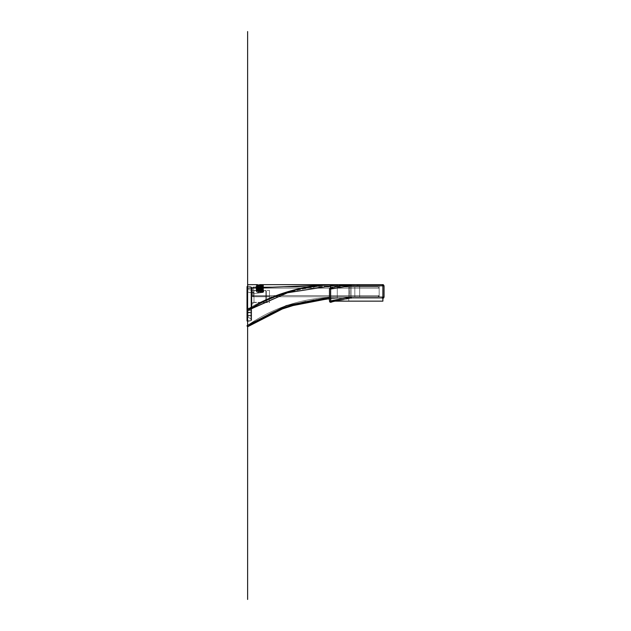 <?xml version="1.0" encoding="UTF-8"?>
<svg xmlns="http://www.w3.org/2000/svg" width="631" height="631" viewBox="0 0 631 631"><rect width="100%" height="100%" fill="white"/><g stroke="black" fill="none" stroke-linecap="round" stroke-linejoin="round"><path stroke-width="0.47" stroke-dasharray="3.15 2.37" d="M350.528 297.958L351.696 297.958L350.528 297.958L349.945 297.13L349.945 285.827L349.945 297.13L351.112 297.13L348.777 297.13L348.777 285.827L348.777 297.13L337.277 297.13L348.777 297.13L337.277 297.13L337.277 284.66C304.899 284.534 274.808 292.8 247.013 309.458C274.808 292.8 304.899 284.534 337.277 284.66L337.277 285.827L337.277 284.66C304.986 284.841 275.108 293.391 247.628 310.302C274.998 293.044 304.883 284.494 337.277 284.66L247.628 288.17L247.628 310.452L247.628 288.17L337.262 284.66L348.777 284.66L337.277 284.66L348.777 284.66L337.277 284.66L337.277 285.827L348.777 285.827L337.277 285.827L348.777 285.827L348.777 284.66L350.797 284.66L337.277 284.66L348.777 284.66L348.777 285.827L349.945 284.881L349.945 286.222L359.686 286.222L359.686 296.744L349.945 297.13L349.945 285.827L384.05 285.827L382.883 284.66L383.332 284.747L382.883 284.66L382.883 285.827L384.05 285.827L384.05 297.13L384.05 285.827L382.883 285.827L384.05 285.827L384.05 297.13L382.883 298.297L384.05 297.13L382.883 298.297L384.05 297.13L382.883 298.297L383.735 297.935M383.467 297.958L382.291 297.958L383.467 297.958L382.291 297.958L383.467 297.958L384.05 297.13L382.883 298.297L382.883 297.13L384.05 297.13L382.883 298.297L349.945 298.297L351.112 298.297L351.112 285.827L351.696 284.999L350.528 284.999L351.696 284.999M351.696 297.958L351.112 297.13L337.277 297.13L337.277 284.66L247.628 288.17L247.628 310.302L247.628 288.17C247.628 283.5 247.628 283.5 247.628 288.17C247.628 283.5 247.628 283.5 247.628 288.17C247.628 283.5 247.628 283.5 247.628 288.17C247.628 283.5 247.628 283.5 247.628 288.17L337.277 284.66L382.883 284.66L384.05 285.827L382.883 284.66L384.05 285.827L384.05 297.13L382.883 298.297L349.945 298.297L382.883 298.297L349.945 298.297L349.945 285.827L359.686 286.222L359.686 296.744L359.686 284.881L348.777 284.881L348.777 297.13L349.945 297.13L349.945 285.827L349.945 296.744L348.777 296.744L359.686 296.744L348.777 296.744L359.686 296.744L348.777 296.744L351.112 297.13L351.112 284.66L349.945 285.827L350.528 284.999M382.291 297.958L382.883 297.13L382.883 298.297L350.797 298.297L349.945 297.13L351.112 298.297L337.277 298.297L348.777 298.297L348.777 296.744L379.176 296.744L359.686 296.744L359.686 286.222L379.176 286.222L359.686 286.222L359.686 296.744L379.176 296.744L359.686 296.744L359.686 286.222L379.176 286.222L379.176 296.744L348.777 296.744L348.777 298.297L337.277 298.297L313.859 300.08M247.013 309.458L247.628 310.452C275.211 293.912 305.096 285.709 337.277 285.827L337.277 297.13C304.505 297.367 274.619 306.761 247.628 325.328C274.619 306.761 304.505 297.367 337.277 297.13L349.945 297.13L349.945 284.66L357.738 284.66L351.112 284.66L357.738 284.66L357.738 286.222L357.738 284.66L357.738 286.222L349.945 286.222L359.686 286.222L349.945 286.222L349.945 296.744L359.686 296.744L359.686 286.222L359.686 296.744L379.176 296.744L379.176 286.222L349.945 286.222L379.176 286.222L359.686 286.222L379.176 286.222L379.176 296.744L379.176 286.222L379.176 296.744L359.686 296.744L379.176 296.744L379.176 286.222L379.176 296.744L379.176 286.222L349.945 286.222L357.738 286.222L357.738 284.66L349.945 284.66L382.883 284.66L382.883 297.13L382.883 285.827L382.883 297.13L384.05 297.13L382.883 297.13L384.05 297.13L382.883 298.297L349.945 298.297L333.799 301.153L349.945 298.297L331.117 302.225L350.797 298.297L349.787 297.13L350.797 298.297L382.883 298.297L337.277 298.297L337.277 297.13L337.277 298.297L329.485 298.495L350.797 298.297L348.777 298.297L348.777 297.13L348.777 298.297L349.945 298.297L333.799 301.153L349.945 298.297L348.801 298.313L349.945 298.297L348.801 298.313L348.777 297.146L348.801 298.313L331.117 302.225L330.652 301.153L330.652 289.037L348.777 285.843L337.277 285.827C305.096 285.709 275.211 293.912 247.628 310.452L247.628 326.755C274.564 308.023 304.45 298.542 337.277 298.297L337.277 297.13L337.277 298.297L382.883 298.297L350.797 298.297L349.787 297.13L350.797 298.297L382.883 298.297L351.112 298.297L349.945 297.13L351.112 298.297L349.945 297.13L351.112 298.297L348.801 298.313L348.777 297.146L348.801 298.313L350.797 298.297L349.787 297.13L348.777 297.13L348.777 298.297L349.945 298.297L349.361 297.13L348.777 297.146L348.777 285.843L349.787 285.827L348.777 285.827L348.777 284.66L348.777 285.827L351.112 285.827L349.787 285.827L349.945 297.13L351.112 298.297L349.787 297.13L350.797 298.297L349.787 297.13L349.787 285.827L350.797 284.66L383.096 284.676M329.485 297.327L337.277 297.13L329.485 297.327L337.277 297.13L337.277 298.297L382.883 298.297L384.05 297.13L382.883 298.297L382.883 285.827L351.112 285.827L382.883 285.827L382.291 284.999L383.467 284.999L382.291 284.999L383.467 284.999L384.05 285.819M382.883 284.66L384.05 285.827L382.883 284.66L349.945 284.66L382.883 284.66L384.05 285.827L382.883 284.66L351.112 284.66L349.945 285.827L350.797 284.66L382.883 284.66L350.797 284.66L382.883 284.66L350.797 284.66L382.883 284.66L350.797 284.66L351.112 285.827L382.883 285.827L382.883 284.66L384.011 285.527M351.033 284.66L349.787 285.827L350.797 284.66L349.787 285.827L350.797 284.66L357.738 284.66L357.738 286.222L357.738 284.66L351.112 284.66L349.945 285.827L349.361 285.827L349.945 284.66L349.945 286.222L349.945 284.881L351.104 284.66L351.112 285.827L349.945 285.827L349.945 297.13L350.797 298.297L349.787 297.13L351.112 298.297L382.883 298.297L382.883 297.13L382.883 298.297L382.883 297.13L351.112 297.13L351.112 298.297L349.945 297.13L350.662 298.211M330.652 285.953L337.277 285.827L337.277 297.169C304.489 297.351 274.603 306.761 247.628 325.399L247.628 310.302C274.998 293.044 304.883 284.494 337.277 284.66L337.277 285.827L330.652 285.953L337.277 285.827L337.277 297.13C304.205 297.375 274.099 306.926 246.95 325.793L247.628 326.755L247.628 315.5L247.628 327.363L247.628 283.934M292.058 305.018L277.837 310.113M247.628 315.981L247.628 309.151M247.628 321.392L247.628 289.495L247.628 321.392L250.996 320.793L247.628 321.392L247.628 315.808L251.643 315.808L251.643 320.027L250.996 320.793L247.628 321.392L250.996 320.793L247.628 321.392L250.996 320.793L251.643 320.027L250.996 320.793L250.996 315.808L250.996 320.793L251.643 320.027L250.996 320.793L251.643 320.027L251.643 290.725L251.643 315.808L247.628 315.808L247.628 321.392L250.996 320.793L250.996 315.808L247.628 315.808L250.996 315.808L250.996 312.779L250.996 315.808L250.996 312.779L247.628 312.779L247.628 315.808L247.628 312.605L251.643 312.605L250.996 312.605L250.996 290.031L250.996 312.519L251.643 312.558L247.628 312.779L247.628 315.808L247.628 312.605L250.996 312.605L250.996 315.808L251.643 315.808L250.996 315.808L250.996 312.605L251.643 312.605L247.628 312.605L250.996 312.298L250.996 290.031L250.996 312.519L247.628 312.487L250.996 312.519L247.628 312.487L250.996 312.519L250.996 290.031L250.996 312.519L251.643 312.558L250.996 312.519L250.996 315.808L250.996 312.605L250.996 315.808L247.628 315.808L247.628 321.392L247.628 315.808L250.996 315.808L247.628 315.808L250.996 315.808L250.996 320.793L250.996 315.808L250.996 320.793L247.628 321.392M251.643 306.705L251.643 320.027L251.643 312.779L250.996 312.779L251.643 312.558L250.996 312.519M251.643 287.452L251.643 290.725C251.643 286.427 251.643 286.427 251.643 290.725L250.996 290.031C250.996 285.63 250.996 285.63 250.996 290.031C250.996 285.63 250.996 285.63 250.996 290.031C250.996 285.63 250.996 285.63 250.996 290.031C250.996 285.63 250.996 285.63 250.996 290.031L251.643 290.725L250.996 290.031C250.996 285.638 250.996 285.638 250.996 290.031C250.996 285.638 250.996 285.638 250.996 290.031L247.628 289.495L250.996 290.031C250.996 285.638 250.996 285.638 250.996 290.031C250.996 285.638 250.996 285.638 250.996 290.031L247.628 289.495L247.628 312.487L247.628 289.495L250.996 290.031L250.996 312.298L250.996 290.031L251.643 290.725C251.643 286.427 251.643 286.427 251.643 290.725L250.996 290.031L247.628 289.495C247.628 285.023 247.628 285.023 247.628 289.495C247.628 285.023 247.628 285.023 247.628 289.495L250.996 290.031L247.628 289.495C247.628 285.023 247.628 285.023 247.628 289.495C247.628 285.023 247.628 285.023 247.628 289.495L250.996 290.031L251.643 290.725L251.643 312.345L247.628 312.605L247.628 315.808L247.628 312.779L250.996 312.779L247.628 312.779L247.628 290.725C247.628 286.427 247.628 286.427 247.628 290.725L247.628 312.605L247.628 289.495L247.628 312.258L250.996 312.298M251.643 296.467C251.643 288.627 251.643 288.627 251.643 296.467C251.643 304.316 251.643 304.316 251.643 296.467C251.643 303.692 251.643 303.692 251.643 296.467C251.643 303.692 251.643 303.692 251.643 296.467C251.643 303.692 251.643 303.692 251.643 296.467C251.643 303.692 251.643 303.692 251.643 296.467L269.453 296.467C269.453 303.692 269.453 303.692 269.453 296.467C269.453 303.692 269.453 303.692 269.453 296.467L251.643 296.467C251.643 289.25 251.643 289.25 251.643 296.467C251.643 289.25 251.643 289.25 251.643 296.467C251.643 289.25 251.643 289.25 251.643 296.467C251.643 289.25 251.643 289.25 251.643 296.467L269.453 296.467C269.453 303.692 269.453 303.692 269.453 296.467C269.453 303.692 269.453 303.692 269.453 296.467C269.453 289.25 269.453 289.25 269.453 296.467C269.453 289.25 269.453 289.25 269.453 296.467L251.643 296.467L269.453 296.467C269.453 289.25 269.453 289.25 269.453 296.467C269.453 289.25 269.453 289.25 269.453 296.467L251.643 296.467M259.791 290.994C256.367 290.331 256.367 290.331 259.791 290.994C256.367 290.331 256.367 290.331 259.791 290.994C263.206 290.331 263.206 290.331 259.791 290.994C263.206 290.331 263.206 290.331 259.791 290.994C256.643 290.994 256.643 290.994 259.791 290.994C256.643 290.994 256.643 290.994 259.791 290.994L259.791 284.66C256.643 284.66 256.643 284.66 259.791 284.66C262.938 284.66 262.938 284.66 259.791 284.66C262.938 284.66 262.938 284.66 259.791 284.66C255.997 284.66 255.997 284.66 259.791 284.66C263.584 284.66 263.584 284.66 259.791 284.66L259.791 290.994C256.367 290.331 256.367 290.331 259.791 290.994C256.367 290.331 256.367 290.331 259.791 290.994L259.791 284.739C256.367 284.652 256.367 284.652 259.791 284.739C256.367 284.652 256.367 284.652 259.791 284.739L259.791 290.994C262.938 290.994 262.938 290.994 259.791 290.994C262.938 290.994 262.938 290.994 259.791 290.994L259.791 284.66L259.791 290.994C263.206 290.331 263.206 290.331 259.791 290.994C263.206 290.331 263.206 290.331 259.791 290.994L259.791 284.739C263.206 284.652 263.206 284.652 259.791 284.739C263.206 284.652 263.206 284.652 259.791 284.739C256.367 284.652 256.367 284.652 259.791 284.739C256.367 284.652 256.367 284.652 259.791 284.739C263.206 284.652 263.206 284.652 259.791 284.739C263.206 284.652 263.206 284.652 259.791 284.739L259.791 290.994M262.441 290.994L262.441 284.66L262.441 290.386L269.453 290.386L269.453 302.549L251.643 302.549L269.453 302.549L269.453 290.386L251.643 290.386L257.14 290.386L257.14 284.66L257.14 290.994M269.453 296.467C269.453 288.627 269.453 288.627 269.453 296.467C269.453 304.316 269.453 304.316 269.453 296.467M329.485 297.351L337.277 297.169L337.277 284.723C304.978 284.896 275.1 293.47 247.628 310.452L247.628 325.328M337.277 284.66L337.277 285.827C305.065 285.717 275.187 293.928 247.628 310.452M349.298 284.66L348.777 284.66L349.298 284.66L348.777 284.66L348.777 285.827L337.277 285.827L348.777 285.827L348.777 297.13L337.277 297.13L348.777 297.13L337.277 297.13L337.277 298.297L337.277 297.13L337.277 298.297L348.777 298.297L348.777 285.827L348.777 297.13L349.945 297.13L351.112 298.297L350.284 297.958M349.629 284.66L348.754 284.668L349.945 284.66L349.361 285.827L349.945 284.66L351.112 284.66L349.945 285.827L351.112 284.66L349.945 285.827L351.112 284.66L349.945 284.66L350.662 284.66L349.945 284.66L349.361 285.827L349.945 285.827L349.945 297.13L351.112 298.297L349.945 298.297L349.361 297.13L349.945 298.297L349.945 285.827L349.945 298.297L349.945 297.13L348.777 297.146L330.652 301.153L331.117 302.225L348.801 298.313M330.234 301.949L329.485 301.153L329.485 289.037L329.926 288.233L348.754 284.668L348.777 285.843L349.787 285.827L348.777 285.827L348.777 284.66L348.777 285.827L349.361 285.827L348.777 285.843L348.777 297.146L329.485 301.153L330.747 301.153L331.441 301.878L330.234 301.949L331.441 301.878M350.189 284.66L350.647 284.66M305.719 301.539L337.277 298.297L316.991 299.63L337.277 298.297L305.254 301.634M296.673 303.692L280.779 308.93M296.72 303.685L280.645 308.985M348.777 297.13L349.787 297.13L348.777 297.13M350.536 284.802L351.104 284.66L349.945 285.827L349.945 297.146L348.777 297.146L348.754 284.668L349.519 284.66L348.777 284.66L348.777 285.827L330.652 289.037L330.273 287.933L329.485 289.037L348.777 285.843L348.777 301.153L330.652 301.153L330.273 287.933L348.754 284.668L348.777 285.843L349.945 285.827L330.652 285.843L330.652 301.153L330.652 289.037L329.485 289.037L329.485 301.153L329.997 302.131L330.833 302.312M338.082 285.827L330.652 287.807L338.082 285.827M349.945 285.827L349.945 297.13L349.945 285.827L349.945 297.13L329.485 301.153L330.652 301.153L331.117 302.225L329.485 301.153L331.117 302.225L329.485 301.153L329.485 289.037L330.265 287.933M349.945 297.13L349.361 297.13L349.945 298.297M329.926 288.233L331.094 288.233L329.926 288.233M330.273 287.933L329.485 289.037L330.273 287.933L329.485 289.037L330.273 287.933L330.652 289.037L331.094 288.233M350.308 284.802L348.777 285.827L348.754 284.668L349.945 284.66M329.485 289.037L329.485 301.153M382.883 297.13L351.112 297.13L351.112 285.827L351.112 297.13L382.883 297.13L351.112 297.13L351.112 298.297M357.738 286.222L357.738 284.66L357.738 286.222M251.643 312.558L251.643 290.725L251.643 315.808L250.996 315.808L250.996 320.793L251.643 320.027L250.996 320.793L250.996 315.808L251.643 315.808L250.996 315.808L251.643 315.808L251.643 320.027L251.643 287.491L251.643 312.345M262.985 291.293L262.985 284.66L259.791 284.778L259.791 291.293C255.997 291.293 255.997 291.293 259.791 291.293C255.997 291.293 255.997 291.293 259.791 291.293L259.791 284.66L259.791 291.293C255.665 290.299 255.665 290.299 259.791 291.293C255.665 290.299 255.665 290.299 259.791 291.293L259.791 284.778L256.596 284.66L256.596 290.386M259.791 291.293C263.584 291.293 263.584 291.293 259.791 291.293C263.584 291.293 263.584 291.293 259.791 291.293L259.791 284.66L259.791 291.293C263.908 290.299 263.908 290.299 259.791 291.293C263.908 290.299 263.908 290.299 259.791 291.293L259.791 284.778L259.791 291.293C255.665 290.299 255.665 290.299 259.791 291.293C263.908 290.299 263.908 290.299 259.791 291.293M379.176 295.576L379.176 288.17L379.176 295.576L379.176 288.17L378.008 286.995L379.176 288.17L253.67 288.17L253.086 287.586L252.503 288.17L253.67 286.995L354.819 286.995L253.67 286.995L253.086 287.586L253.67 286.995L378.008 286.995L379.176 288.17L354.819 288.17L354.819 286.995L354.819 295.576L354.819 288.17L379.176 288.17L379.176 295.576L379.176 288.17L354.819 288.17L354.819 295.576L379.176 295.576L354.819 295.576L379.176 295.576L354.819 295.576L354.819 296.744L354.819 288.17L379.176 288.17L379.176 295.576L378.008 296.744L379.176 295.576L378.008 296.744L354.819 296.744L378.008 296.744L379.176 295.576L378.008 296.744L379.176 295.576L378.008 296.744L354.819 296.744L354.819 295.576L379.176 295.576L253.67 295.576L253.67 288.17L253.67 295.576L253.086 296.16L253.67 295.576L354.819 295.576L354.819 288.17L379.176 288.17L253.086 288.17L354.819 288.17L354.819 286.995L354.819 288.17L253.67 288.17L253.086 287.586L252.503 288.17L253.67 286.995L253.086 287.586L253.67 288.17L354.819 288.17L354.819 295.576L253.086 295.576L253.086 296.744L354.819 296.744L354.819 295.576L354.819 296.744L378.008 296.744L379.176 295.576L253.67 295.576L253.086 296.16L252.503 295.576L253.67 296.744L354.819 296.744L253.086 296.744L253.086 295.576L354.819 295.576L354.819 296.744L354.819 295.576L354.819 296.744L253.67 296.744L252.503 295.576L252.503 288.17L253.67 286.995L378.008 286.995L379.176 288.17L253.67 288.17L253.67 295.576L354.819 295.576L253.67 295.576L253.67 288.17L253.67 295.576L253.67 288.17L354.819 288.17L253.67 288.17L253.086 287.586L252.503 288.17L252.503 295.576L252.503 288.17L252.503 295.576L252.503 288.17L252.503 295.576L253.67 296.744L253.086 296.16L253.67 296.744L354.819 296.744L253.67 296.744L252.503 295.576L253.086 296.16L253.67 295.576L354.819 295.576L354.819 288.17L354.819 295.576L379.176 295.576L379.176 288.17L378.008 286.995L253.67 286.995L354.819 286.995L354.819 288.17L354.819 286.995L378.008 286.995L354.819 286.995L378.008 286.995L379.176 288.17L378.008 286.995L354.819 286.995L354.819 288.17L354.819 286.995L253.086 286.995L378.008 286.995L379.176 288.17L379.176 295.576L378.008 296.744L253.67 296.744L378.008 296.744L354.819 296.744L378.008 296.744L379.176 295.576M252.503 287.586L252.503 296.16L253.67 296.16L253.67 287.586L253.67 296.16L252.503 296.16L252.503 287.586L253.67 287.586L252.503 287.586M253.086 286.995L253.086 288.17L253.086 286.995M257.172 285.291L263.474 285.291L256.667 285.291L263.474 285.291L256.667 285.291L263.474 285.291L257.172 285.291L257.172 291.238L257.172 285.291L263.474 285.291L256.667 285.291L263.474 285.291L256.667 285.291L263.474 285.291L257.172 285.291L257.172 291.238L257.172 285.291L263.49 285.898L256.115 286.482L263.466 285.669L259.791 285.291L262.401 285.291L256.967 286.001L262.401 285.291L256.998 285.961L262.575 285.149L259.791 284.786L259.791 285.291L263.466 285.669L256.407 285.291L262.401 284.889L262.401 285.291L256.998 285.638L258.71 285.291L258.371 284.786L256.115 285.117L263.466 285.93L259.791 286.308L263.49 285.701L259.791 285.291C262.567 285.291 262.567 285.291 259.791 285.291C262.567 285.291 262.567 285.291 259.791 285.291L259.791 285.685C262.102 285.685 262.102 285.685 259.791 285.685C262.102 285.685 262.102 285.685 259.791 285.685C257.472 285.685 257.472 285.685 259.791 285.685C257.472 285.685 257.472 285.685 259.791 285.685L259.791 285.291C262.567 285.291 262.567 285.291 259.791 285.291C262.567 285.291 262.567 285.291 259.791 285.291L259.791 285.291C257.014 285.291 257.014 285.291 259.791 285.291C257.014 285.291 257.014 285.291 259.791 285.291L259.791 285.291C257.014 285.291 257.014 285.291 259.791 285.291C257.014 285.291 257.014 285.291 259.791 285.291L261.739 285.378L259.791 285.378L261.739 285.378L261.739 289.187L261.739 285.378L259.791 285.378L261.739 285.378L259.791 285.378L259.791 289.187L261.739 289.187L259.791 289.187L259.791 285.291L257.172 285.291L259.791 285.291C256.77 285.291 256.77 285.291 259.791 285.291C262.804 285.291 262.804 285.291 259.791 285.291L257.172 285.291L263.466 285.93L256.115 286.742L263.49 287.523L262.614 288.036L256.998 287.263L262.614 288.036L256.998 288.888L262.575 289.7L256.998 290.512L262.575 291.325L259.798 291.688L262.575 291.325L256.998 290.512L262.575 289.7L256.998 288.888L263.49 287.523L262.614 288.438L256.967 289.25L262.614 290.063L256.967 290.875L262.614 291.688L259.798 292.09L262.614 291.688L256.967 290.875L262.614 290.063L256.967 289.25L262.614 288.036L256.967 288.848L262.614 289.661L256.967 290.473L262.614 291.285L259.798 291.688L259.798 292.603L263.466 292.161L256.115 291.348L263.466 290.544L259.791 290.165L263.49 290.773L256.667 291.238L263.49 290.568L256.083 289.755L263.49 288.943L259.791 288.541L263.49 289.148L256.115 289.992L263.466 290.804L259.798 291.183L259.798 292.098C263.79 291.916 263.782 291.743 259.791 291.585L256.667 291.238L263.466 290.544L262.575 290.023L256.998 290.836L262.575 291.648L259.798 292.09L259.798 291.183L259.798 291.688L262.614 291.285L262.614 291.688L256.967 290.473L256.967 290.875L262.614 289.661L262.614 290.063L256.967 288.848L256.967 289.25L262.614 288.036L262.614 288.438L256.967 287.626L263.49 288.943L256.115 288.107L263.466 288.919L262.575 288.399L263.49 288.943L256.115 289.732L263.466 290.544L262.575 290.023L256.998 290.836L262.575 291.648L259.798 292.098C263.79 291.916 263.782 291.743 259.791 291.585L259.791 292.603C262.567 292.603 262.567 292.603 259.791 292.603C262.567 292.603 262.567 292.603 259.791 292.603L259.791 291.238L259.791 292.603C262.567 292.603 262.567 292.603 259.791 292.603C262.567 292.603 262.567 292.603 259.791 292.603C257.014 292.603 257.014 292.603 259.791 292.603C257.014 292.603 257.014 292.603 259.791 292.603L259.791 291.585L256.667 291.238L259.791 291.238C264.184 291.238 264.184 291.238 259.791 291.238C264.184 291.238 264.184 291.238 259.791 291.238L259.791 292.603C257.014 292.603 257.014 292.603 259.791 292.603C257.014 292.603 257.014 292.603 259.791 292.603C257.014 292.603 257.014 292.603 259.791 292.603C257.014 292.603 257.014 292.603 259.791 292.603L259.791 291.435L259.791 292.603C257.014 292.603 257.014 292.603 259.791 292.603C257.014 292.603 257.014 292.603 259.791 292.603C262.567 292.603 262.567 292.603 259.791 292.603C262.567 292.603 262.567 292.603 259.791 292.603C262.567 292.603 262.567 292.603 259.791 292.603C262.567 292.603 262.567 292.603 259.791 292.603L259.798 292.098C263.79 291.916 263.782 291.743 259.791 291.585C263.782 291.743 263.79 291.916 259.798 292.098L259.798 291.183L259.798 292.098L259.798 291.183L263.466 290.804L262.575 291.325L263.466 290.804L259.791 290.37C255.389 290.37 255.389 290.37 259.791 290.37C255.389 290.37 255.389 290.37 259.791 290.37C255.389 290.37 255.389 290.37 259.791 290.37C255.389 290.37 255.389 290.37 259.791 290.37C255.389 290.37 255.389 290.37 259.791 290.37C255.389 290.37 255.389 290.37 259.791 290.37L256.115 289.732L263.49 288.943L262.614 288.438L263.49 289.148M259.791 289.187L259.791 285.378L257.842 285.378L259.791 285.378L257.842 285.378L259.791 285.378L257.842 285.378L259.791 285.378L259.791 289.187L259.791 285.378L259.791 289.187L257.842 289.187L259.791 289.187L257.842 289.187L257.842 285.378L257.842 289.187L257.842 285.378L257.842 289.187L257.842 285.378L257.842 289.187L259.791 289.187L259.791 285.378L259.791 289.187L261.739 289.187L258.813 289.187L261.739 289.187L261.739 285.378L261.739 289.187L261.739 285.378L261.739 289.187L261.739 285.378L261.739 289.187L259.791 289.187C262.102 289.187 262.102 289.187 259.791 289.187C262.102 289.187 262.102 289.187 259.791 289.187L259.791 289.937L259.791 289.187L259.791 289.937L259.791 289.187L259.791 289.937L259.791 289.187L260.761 289.187L259.791 289.187C257.472 289.187 257.472 289.187 259.791 289.187C257.472 289.187 257.472 289.187 259.791 289.187L259.791 289.937L259.791 289.187L257.842 289.187L261.739 289.187L259.791 289.937L261.739 289.187L257.842 289.187L259.791 289.187M258.813 289.187L257.842 289.187L258.813 289.187M257.842 289.187L257.842 285.378L257.842 289.187L259.791 289.937L257.842 289.187M262.401 285.291L256.407 285.291L262.575 286.45L256.998 287.263L262.575 286.45L256.115 285.117M263.49 285.898L256.115 286.742L263.49 287.523L259.791 287.933L263.49 287.326L259.791 286.916L263.49 287.523L262.614 288.438L256.998 289.211L262.575 290.023L256.998 289.211L256.115 289.732L262.575 288.399L263.466 288.919M256.667 285.291L256.667 291.238L263.474 291.238L256.667 291.238L256.667 285.291L256.667 291.238L263.474 291.238L256.667 291.238L263.474 291.238L256.667 291.238L256.667 285.291M257.172 291.238L263.474 291.238L257.172 291.238M263.49 287.326L256.115 288.367L263.466 289.179L256.115 289.992L259.791 290.37L259.791 286.103C255.389 286.103 255.389 286.103 259.791 286.103C255.389 286.103 255.389 286.103 259.791 286.103L259.791 290.37L259.791 286.103L256.083 286.711L263.466 287.294L256.115 288.107L263.466 287.294L256.083 286.513L259.791 286.103C255.389 286.103 255.389 286.103 259.791 286.103C255.389 286.103 255.389 286.103 259.791 286.103L259.791 290.37L259.791 286.103C255.389 286.103 255.389 286.103 259.791 286.103C255.389 286.103 255.389 286.103 259.791 286.103L259.791 290.37L256.083 289.96L263.466 289.179L262.575 289.7L263.466 289.179L256.083 288.138L259.791 287.728L256.115 288.367L259.791 288.746L256.083 288.138M263.466 287.555L262.575 288.075L263.466 287.555L256.083 288.335M256.967 285.598L262.614 286.411L256.967 287.223L262.614 288.438L256.967 287.223L256.967 287.626L262.614 286.813L256.967 287.626L262.614 286.411L262.614 286.813L256.967 286.001L262.614 286.813L256.967 285.598M256.998 285.961L262.575 286.774L256.998 287.586L262.575 288.399L256.998 287.586L256.115 288.107L262.575 286.774L263.466 287.294L256.998 285.961L256.115 286.482L256.998 285.961M256.083 291.238L257.448 292.603L256.178 291.333L256.998 290.836L256.115 291.348M259.791 291.238C255.389 291.238 255.389 291.238 259.791 291.238C255.389 291.238 255.389 291.238 259.791 291.238L259.791 292.603L259.791 291.238M263.49 291.238L263.49 285.291L263.49 291.238L263.49 285.291L263.49 291.238L262.125 292.603L259.791 291.435L259.791 292.603L259.791 291.435L259.791 292.603L259.791 291.435L257.448 292.603L259.791 291.435L262.125 292.603L262.575 291.648L263.466 292.161M247.044 286.608L247.044 320.903L247.431 292.058L251.067 292.595L251.643 293.163L251.643 310.499L251.643 293.163C251.643 285.796 251.643 285.796 251.643 293.163L251.067 292.595L251.067 308.251L251.067 292.595C251.067 285.141 251.067 285.141 251.067 292.595C251.067 285.141 251.067 285.141 251.067 292.595L251.643 293.163L251.643 308.378L251.067 308.251L251.643 308.378L251.643 293.163L251.067 292.595C251.067 285.141 251.067 285.141 251.067 292.595C251.067 285.141 251.067 285.141 251.067 292.595C251.067 285.141 251.067 285.141 251.067 292.595C251.067 285.141 251.067 285.141 251.067 292.595L247.431 292.058C247.431 284.463 247.431 284.463 247.431 292.058L251.067 292.595C251.067 285.141 251.067 285.141 251.067 292.595C251.067 285.141 251.067 285.141 251.067 292.595L247.431 292.058L251.067 292.595L251.067 310.499L251.067 308.251L251.067 310.499L251.067 308.251L251.643 308.378L247.431 308.133L247.431 292.058C247.431 284.463 247.431 284.463 247.431 292.058C247.431 284.463 247.431 284.463 247.431 292.058C247.431 284.463 247.431 284.463 247.431 292.058L247.044 292.327C247.044 284.739 247.044 284.739 247.044 292.327L247.044 315.453L251.067 315.453L251.067 310.499L251.067 315.453L251.643 315.453L251.643 310.499L251.643 319.901L251.643 315.453L251.067 315.453L251.067 320.587L251.067 310.499L251.643 310.499L251.067 310.499L251.067 315.453L251.643 315.453L247.431 315.453L251.067 315.453L251.067 310.499L251.643 310.499L251.643 308.378L251.067 308.251L251.067 292.595L247.431 292.058L251.067 292.595L251.643 293.163L251.643 310.499L247.431 310.499L247.044 292.327L251.067 292.595L251.643 293.163C251.643 285.859 251.643 285.859 251.643 293.163C251.643 285.859 251.643 285.859 251.643 293.163L251.067 292.595L251.643 293.163C251.643 285.859 251.643 285.859 251.643 293.163C251.643 285.859 251.643 285.859 251.643 293.163L251.643 308.378L247.431 308.133L251.067 308.251L247.431 308.133L251.067 308.251L251.067 310.499L251.067 308.251L247.431 308.133L247.431 315.453L251.067 315.453L247.431 315.453L247.431 321.226L247.431 315.453L251.067 315.453L251.067 320.587L251.643 319.901L251.067 320.587L251.643 319.901L251.643 315.453L247.044 315.453L247.044 320.903L247.044 315.453L247.044 320.903L251.067 320.587L247.431 321.226L251.067 320.587L251.067 315.453L247.431 315.453L247.431 321.226L251.067 320.587L247.431 321.226L251.067 320.587L247.431 321.226L251.067 320.587L251.067 310.499L247.044 310.499L247.044 308.188L251.067 308.251L251.067 292.595L251.067 308.251L251.643 308.378L251.643 319.901L251.067 320.587L251.067 315.453L251.643 315.453L251.643 319.901L251.067 320.587L251.643 319.901L251.067 320.587L251.643 319.901L251.643 315.453L251.067 315.453L251.643 315.453L251.643 310.499L251.067 310.499L251.067 315.453L251.067 310.499L247.431 310.499L247.431 315.453L247.431 310.499L251.067 310.499L247.431 310.499L247.431 292.058L247.431 308.133L251.643 308.378L251.643 315.453L251.643 310.499L247.044 310.499L247.044 292.327C247.044 284.802 247.044 284.802 247.044 292.327C247.044 284.802 247.044 284.802 247.044 292.327L247.431 292.058L247.044 292.327C247.044 284.802 247.044 284.802 247.044 292.327C247.044 284.802 247.044 284.802 247.044 292.327L247.044 310.499M247.044 316.738L247.044 309.837L247.044 316.738L247.044 309.837L247.044 316.738L248.015 316.738L247.044 316.738L247.044 309.837L247.044 316.738L247.044 309.837L247.044 316.738L248.015 316.738L248.015 309.837L248.015 316.738L250.862 319.207L248.015 316.738L248.015 309.837L247.044 309.837L248.015 309.837L247.044 309.837L248.015 309.837L248.015 316.738L247.044 316.738L248.015 316.738L247.044 316.738L248.015 316.738L248.015 309.837L248.015 316.738L248.015 309.837L250.862 307.368L250.862 319.207L250.862 307.368L248.015 309.837L250.862 307.368L248.015 309.837L250.862 307.368L248.015 309.837L247.044 309.837L248.015 309.837L247.044 309.837L248.015 309.837L248.015 316.738L250.862 319.207L250.862 307.368L248.015 309.837L250.862 307.368L250.862 319.207L248.015 316.738L250.862 319.207L248.015 316.738L250.862 319.207L248.015 316.738L247.044 316.738L247.044 309.837L248.015 309.837L250.862 307.368L250.862 319.207L251.643 319.207L250.862 319.207L251.643 319.207L251.643 307.368L251.643 319.207L251.643 307.368L251.643 319.207L250.862 319.207L251.643 319.207L251.643 307.368L251.643 319.207L251.643 307.368L250.862 307.368L250.862 319.207L251.643 319.207L250.862 319.207L250.862 307.368L251.643 307.368L250.862 307.368L251.643 307.368L250.862 307.368L251.643 307.368L250.862 307.368L251.643 307.368L251.643 319.207L250.862 319.207L250.862 307.368L250.862 319.207L251.643 319.207L250.862 319.207L251.643 319.207L250.862 319.207L251.643 319.207L251.643 307.368L251.643 319.207L251.643 307.368L251.643 319.207L250.862 319.207L250.862 307.368L251.643 307.368L250.862 307.368L251.643 307.368L250.862 307.368L251.643 307.368L250.862 307.368L251.643 307.368L250.862 307.368L250.862 319.207L250.862 307.368L248.015 309.837L248.015 316.738L248.015 309.837L248.015 316.738L250.862 319.207L251.643 319.207L250.862 319.207L250.862 307.368L250.862 319.207L250.862 307.368L250.862 319.207L248.015 316.738L250.862 319.207L248.015 316.738L250.862 319.207L248.015 316.738L250.862 319.207L248.015 316.738L248.015 309.837L250.862 307.368L248.015 309.837L250.862 307.368L248.015 309.837L250.862 307.368L248.015 309.837L247.044 309.837L248.015 309.837L247.044 309.837L248.015 309.837L248.015 316.738L248.015 309.837L248.015 316.738L248.015 309.837L247.044 309.837L247.044 316.738L248.015 316.738L247.044 316.738L248.015 316.738L247.044 316.738L248.015 316.738L247.044 316.738L248.015 316.738L247.044 316.738L247.044 309.837L247.044 316.738M251.643 287.618L251.643 319.901L251.643 287.618L251.067 286.931L251.643 287.618M251.643 291.664L251.643 304.655L251.643 291.664L251.643 304.655L251.643 291.664L251.643 304.655L251.643 291.664L251.643 304.655L251.643 291.664L253.985 293.581L253.985 296.467C253.985 304.213 253.985 304.213 253.985 296.467C253.985 304.213 253.985 304.213 253.985 296.467L253.985 293.581L251.643 291.664L253.828 293.604L251.643 291.664L253.828 293.604L263.119 292.461L253.828 293.604L263.119 292.461L263.805 291.688L263.119 292.461L263.805 291.688L263.119 292.461L253.985 293.581L263.119 292.461L263.805 290.615L263.805 291.688C263.805 290.276 263.805 290.276 263.805 291.688L263.119 292.461L253.985 293.581L253.985 296.467L265.754 296.467C265.754 289.526 265.754 289.526 265.754 296.467C265.754 289.526 265.754 289.526 265.754 296.467L253.985 296.467C253.985 289.526 253.985 289.526 253.985 296.467C253.985 289.526 253.985 289.526 253.985 296.467L265.754 296.467C265.754 289.526 265.754 289.526 265.754 296.467C265.754 289.526 265.754 289.526 265.754 296.467C265.754 303.408 265.754 303.408 265.754 296.467C265.754 303.408 265.754 303.408 265.754 296.467L253.985 296.467L253.985 293.581L251.643 291.664L253.985 293.036L253.985 302.312L253.985 293.036L253.985 302.312L253.985 293.036L251.643 291.664M253.985 296.467L265.754 296.467C265.754 303.408 265.754 303.408 265.754 296.467C265.754 303.408 265.754 303.408 265.754 296.467C265.754 304.008 265.754 304.008 265.754 296.467C265.754 304.008 265.754 304.008 265.754 296.467L266.534 296.467L265.754 296.467C265.754 304.008 265.754 304.008 265.754 296.467C265.754 304.008 265.754 304.008 265.754 296.467C265.754 288.927 265.754 288.927 265.754 296.467C265.754 288.927 265.754 288.927 265.754 296.467L266.534 296.467C266.534 303.006 266.534 303.006 266.534 296.467C266.534 303.006 266.534 303.006 266.534 296.467L265.754 296.467C265.754 288.927 265.754 288.927 265.754 296.467C265.754 288.927 265.754 288.927 265.754 296.467L253.985 296.467C253.985 303.408 253.985 303.408 253.985 296.467C253.985 303.408 253.985 303.408 253.985 296.467L265.754 296.467L253.985 296.467C253.985 303.408 253.985 303.408 253.985 296.467C253.985 303.408 253.985 303.408 253.985 296.467M263.805 291.688C263.805 290.284 263.805 290.284 263.805 291.688C263.805 290.284 263.805 290.284 263.805 291.688M266.534 296.467L265.754 296.467L266.534 296.467C266.534 303.006 266.534 303.006 266.534 296.467C266.534 303.006 266.534 303.006 266.534 296.467C266.534 289.929 266.534 289.929 266.534 296.467C266.534 303.006 266.534 303.006 266.534 296.467C266.534 289.937 266.534 289.937 266.534 296.467C266.534 289.937 266.534 289.937 266.534 296.467L265.754 296.467L266.534 296.467C266.534 289.937 266.534 289.937 266.534 296.467C266.534 289.937 266.534 289.937 266.534 296.467M253.985 290.623L265.754 290.623L266.534 291.404L266.534 301.539L265.754 302.312L266.534 301.539L266.534 291.404L265.754 290.623L263.805 290.623M247.044 309.837L248.015 309.837L247.044 309.837M251.643 310.499L251.067 310.499L251.067 308.251L251.067 310.499L251.643 310.499M247.044 320.903L247.044 315.453M247.431 309.206L247.431 310.129L247.431 309.206M247.044 292.327L247.044 308.188L247.044 292.327M247.628 285.827L247.628 297.13M247.628 316.068L247.628 314.333M247.628 319.231L247.628 326.771M247.628 317.693L247.628 323.971M247.628 326.03L247.628 329.532M247.628 318.111L247.628 315.65M247.628 285.102L247.628 318.229M247.628 320.027L247.628 315.808L247.628 320.027M247.628 296.467C247.628 304.316 247.628 304.316 247.628 296.467C247.628 288.627 247.628 288.627 247.628 296.467C247.628 304.316 247.628 304.316 247.628 296.467C247.628 288.627 247.628 288.627 247.628 296.467M247.628 318.142L247.628 315.768M247.628 318.071L247.628 317.622M247.628 317.59L247.628 327.97M247.628 316.399L247.628 316.825M247.628 316.439L247.628 328.254M247.628 327.584L247.628 317.062L247.628 327.584M247.628 284.66L247.628 316.667M247.628 312.66L247.628 319.199M247.628 313.552L247.628 314.522L247.628 313.552M247.628 297.177C247.628 301.634 247.628 301.634 247.628 297.177L247.628 294.062C247.628 289.613 247.628 289.613 247.628 294.062L247.628 297.177M247.628 307.92L247.628 292.705C247.628 285.338 247.628 285.338 247.628 292.705L247.628 307.92M247.628 291.206L247.628 304.166L247.628 291.206M247.628 318.75L247.628 306.911L247.628 318.75M247.628 327.339L247.628 317.929M247.628 316.186C247.628 317.606 247.628 317.606 247.628 316.186M247.628 322.441L247.628 326.755L247.628 322.441M247.628 320.564L247.628 321.345L247.628 320.564M247.628 296.01C247.628 302.549 247.628 302.549 247.628 296.01C247.628 289.471 247.628 289.471 247.628 296.01M247.628 325.123L247.628 325.699L247.628 325.123M247.628 313.023L247.628 317.977L247.628 313.023M247.628 319.846L247.628 316.147L247.628 319.846M247.628 282.735L247.628 286.379M291.972 305.049L274.588 311.501M257.472 284.66L259.791 284.66M329.485 298.495L337.277 298.297C304.434 298.487 274.548 307.967 247.628 326.755C274.548 307.967 304.434 298.487 337.277 298.297L329.485 298.495M331.117 302.225L330.549 302.32L331.117 302.225M329.855 288.178L329.579 288.572M250.996 286.726L251.643 287.491L250.996 286.726L247.628 286.127L250.996 286.719M256.596 291.293L256.596 284.66M262.985 284.66L262.985 290.386M378.008 286.995L379.176 288.17L378.008 286.995M262.125 285.291L261.739 285.685L262.125 285.291M257.448 285.291L257.842 285.685L257.448 285.291M263.466 285.93L262.575 286.45L263.466 285.93M256.115 286.742L256.998 287.263L256.115 286.742M256.115 288.367L256.998 288.888L256.115 288.367M256.115 289.992L256.998 290.512L256.115 289.992M262.575 285.149L263.466 285.669M256.083 286.103L256.083 290.37M253.985 302.312L251.643 304.655L253.985 302.312L265.754 302.312L253.985 302.312M247.431 286.285L251.067 286.931L247.431 286.285"/><path stroke-width="0.95" d="M259.791 284.66C263.584 284.66 263.584 284.66 259.791 284.66C255.997 284.66 255.997 284.66 259.791 284.66C256.643 284.66 256.643 284.66 259.791 284.66L337.277 284.66C304.986 284.841 275.108 293.383 247.628 310.302C274.998 293.044 304.883 284.502 337.277 284.66L247.628 288.17L337.277 284.66L382.883 284.66L384.05 285.827L384.05 297.13L384.05 285.827L382.883 284.66L349.945 284.66L382.883 284.66L384.05 285.827L382.883 285.827L382.291 284.999L383.467 284.999L384.05 285.827L382.883 285.827L382.883 284.66L382.883 285.827L384.05 285.827L384.05 297.13L384.05 285.827L349.945 285.827L330.652 289.037L330.273 287.933L330.652 289.037L349.945 285.827L330.652 289.037L329.485 289.037L329.926 288.233L331.094 288.233L330.652 289.037L329.485 289.037L330.652 287.807L329.485 289.037L329.485 301.153L329.485 289.037L330.652 289.037L330.652 301.153L330.652 289.037L329.485 289.037L329.485 301.153L330.652 301.153L331.117 302.225L330.652 301.153L349.945 297.13L329.485 301.153L331.117 302.225L329.753 301.91M383.096 284.676L383.498 284.833M313.859 300.08L292.058 305.018M277.837 310.113L273.262 312.093L247.628 326.755L286.537 306.808L329.485 298.495L286.537 306.808L247.628 326.755L247.628 310.452L287.539 292.768L330.652 285.953L287.539 292.768L247.628 310.302C274.998 293.044 304.883 284.502 337.277 284.66L247.628 288.17L247.628 208.309L247.628 326.755L271.314 312.992L297.051 303.598L329.485 298.495L297.067 303.59M251.643 287.452L251.643 306.705M257.14 284.66L247.628 284.66L247.628 218.058L247.628 288.17L247.628 184.536L247.628 284.66L257.472 284.66M247.044 286.608L247.628 286.324L247.044 286.608L247.013 309.458L247.628 309.08M262.441 284.66L337.277 284.66L247.628 288.17L247.628 264.342L247.628 309.151M247.013 309.458L247.628 310.452L247.628 325.399L286.569 305.57L329.485 297.351M337.277 284.723L337.277 285.827L337.277 284.723C304.978 284.896 275.1 293.47 247.628 310.452L287.523 292.776L330.652 285.953M297.012 303.606L271.291 313L247.628 326.755L246.95 325.793L286.182 305.696L329.485 297.319L286.577 305.562L247.628 325.328L247.628 310.452M247.628 325.328L286.577 305.562L329.485 297.327M348.754 284.668L338.082 285.827L349.945 284.66L338.082 285.827L349.945 284.66L349.945 285.827L382.883 285.827L382.883 301.153L329.485 301.153L331.117 302.225L330.549 302.32L331.117 302.225L329.485 301.153L330.747 301.153L331.441 301.878M383.719 297.95L382.883 298.297L382.883 297.13L382.291 297.958L383.467 297.958L384.05 297.13L382.883 297.13L384.05 297.13L382.883 297.13L382.883 285.827L330.652 285.827L330.652 301.153L331.117 302.225L333.799 301.153L330.833 302.312M329.926 288.233L329.485 289.037L330.652 287.807L330.652 301.153L349.945 297.13L382.883 297.13L349.945 297.13L382.883 297.13L382.883 285.827L382.883 297.13L384.05 297.13L382.883 298.211M382.883 298.297L384.05 297.13L382.883 298.297M296.72 303.685L316.983 299.638L296.673 303.692M280.779 308.93L247.628 326.755L247.628 353.644L247.628 315.981M280.645 308.985L247.628 326.755L247.628 585.529L247.628 315.5L247.628 585.631L247.628 316.068M349.629 284.66L348.777 284.66M349.945 284.66L349.945 285.827L349.945 284.66L349.945 285.827L382.883 285.827L382.883 284.66L349.945 284.66M346.664 284.747L343.493 284.999L346.664 284.747M343.469 285.007L343.059 285.054L343.469 285.007M343.019 285.054L338.082 285.827L343.019 285.054M330.234 301.949L329.485 301.153L329.997 302.131M329.485 289.022L330.273 287.933L329.485 289.037L330.273 287.933L329.485 289.037L329.485 301.153M259.791 284.778L262.985 284.66M247.044 309.505L247.044 320.903L247.431 321.226L247.431 315.453L247.628 321.195L247.044 320.903M247.044 315.453L247.431 310.129L247.044 315.453L247.628 315.453L247.044 315.453L247.044 310.499M247.431 292.058C247.431 284.463 247.431 284.463 247.431 292.058L247.431 292.058C247.431 284.463 247.431 284.463 247.431 292.058C247.431 284.463 247.431 284.463 247.431 292.058L247.044 292.327L247.431 292.058C247.431 284.463 247.431 284.463 247.431 292.058L247.431 309.206L247.431 292.058M247.044 308.188L247.628 308.141L247.044 308.188M247.628 297.13L247.628 285.827M247.628 429.924L247.628 418.621L247.628 429.924M247.628 326.771L247.628 319.231M247.628 326.416L247.628 327.363M247.628 317.929L247.628 316.446M247.628 323.971L247.628 327.97M247.628 427.779L247.628 439.081L247.628 427.779M247.628 329.729L247.628 342.57L247.628 329.729M247.628 327.339L247.628 326.03M247.628 315.5L247.628 318.119M274.588 311.501L247.628 326.755L247.628 354.48L247.628 315.697M247.628 283.934L247.628 285.102M247.628 415.971L247.628 366.627L247.628 415.971M247.628 339.462L247.628 330.518L247.628 339.462M247.628 345.528L247.628 339.123L247.628 345.528M247.628 341.765L247.628 342.87L247.628 341.765M247.628 333.483L247.628 339.123L247.628 333.483M247.628 318.229L247.628 315.674M247.628 330.344L247.628 333.452L247.628 330.344M247.628 354.306L247.628 320.824L247.628 354.306M247.628 354.188L247.628 351.104L247.628 354.188M247.628 334.162L247.628 354.283L247.628 334.162M247.628 317.622L247.628 318.142M247.628 326.803L247.628 346.435L247.628 326.803M247.628 327.828L247.628 337.924L247.628 327.828M247.628 599.45L247.628 347.074L247.628 599.45M247.628 283.926L247.628 31.55L247.628 283.926M247.628 318.071L247.628 315.768M247.628 339.021L247.628 346.348L247.628 339.021M247.628 314.333L247.628 284.66M247.628 329.5L247.628 341.339L247.628 329.5M247.628 214.351L247.628 232.476L247.628 214.351M247.628 423.756L247.628 435.871L247.628 423.756M247.628 317.59L247.628 329.532M247.628 433.947L247.628 421.831L247.628 433.947M247.628 316.825L247.628 316.399M247.628 343.004L247.628 334.525L247.628 343.004M305.719 301.539L275.376 311.154L247.628 326.755L247.628 441.006L247.628 328.254M247.628 364.907L247.628 361.878L247.628 364.907M247.628 369.829L247.628 366.627L247.628 369.829M247.628 339.864L247.628 316.667L247.628 339.864M247.628 319.199L247.628 312.66M247.628 346.947L247.628 354.354L247.628 346.947M247.628 288.17L247.628 264.342L247.628 288.17M247.628 313.165L247.628 311.801L247.628 313.165M247.628 333.823C247.628 329.366 247.628 329.366 247.628 333.823L247.628 336.938C247.628 341.387 247.628 341.387 247.628 336.938L247.628 333.823M247.628 334.209L247.628 322.441L247.628 334.209M247.628 321.345L247.628 320.564L247.628 321.345M247.628 335.227L247.628 335.802L247.628 335.227M247.628 325.699L247.628 325.123L247.628 325.699M247.628 343.272L247.628 343.848L247.628 343.272M247.628 120.269L247.628 123.905L247.628 120.269M247.628 456.355L247.628 452.719L247.628 456.355M247.628 388.049L247.628 384.413L247.628 388.049M247.628 270.746L247.628 275.692L247.628 270.746M247.628 348.265L247.628 344.621L247.628 348.265M247.628 286.379L247.628 282.735M247.628 242.951L247.628 246.587L247.628 242.951M247.628 174.645L247.628 178.281L247.628 174.645M305.254 301.634L291.972 305.049M247.628 326.755L286.545 306.808L329.485 298.495L286.545 306.808L247.628 326.755M350.158 284.66L350.631 284.66"/></g></svg>
